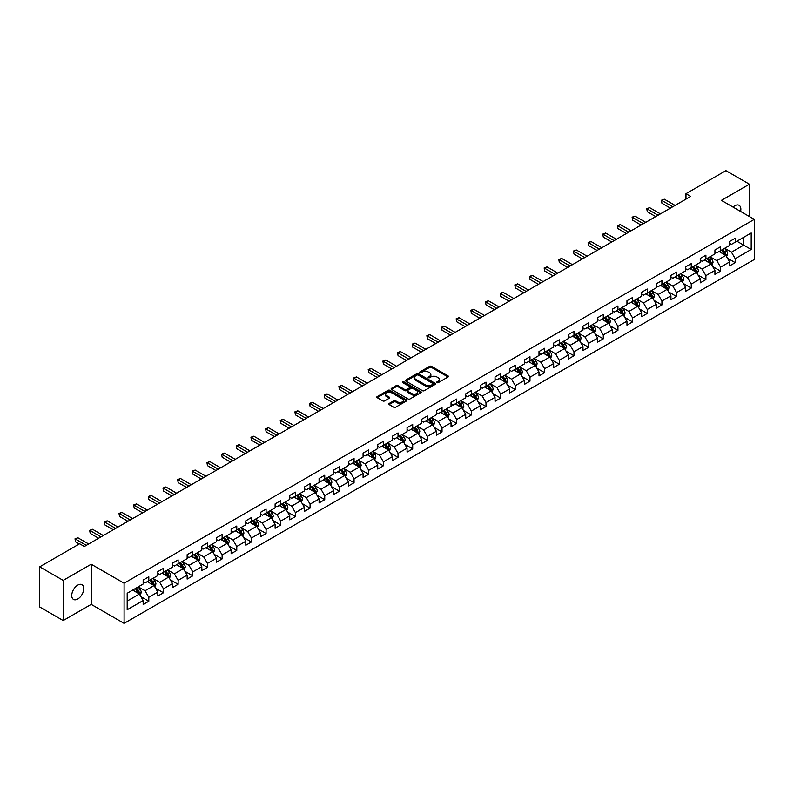 <?xml version="1.0" encoding="UTF-8"?>
<svg xmlns="http://www.w3.org/2000/svg" width="794" height="794" viewBox="0 0 794 794"><rect width="100%" height="100%" fill="white"/><g stroke="black" fill="none" stroke-linecap="round" stroke-linejoin="round"><path stroke-width="1.19" d="M436.968 382.639A0.913 0.526 0 0 0 438.258 382.639L448.054 376.981A1.3 0.754 0 0 0 448.441 376.445A1.3 0.754 0 0 0 448.054 375.909L431.46 366.332A1.3 0.754 0 0 0 429.614 366.332L419.808 371.989A0.913 0.526 0 0 0 421.098 372.733L422.368 371.999A4.178 2.412 0 0 1 428.274 371.999L429.653 372.803A4.178 2.412 0 0 1 430.874 374.5A4.178 2.412 0 0 1 429.653 376.207L428.393 376.942A0.913 0.526 0 0 0 429.683 377.686L430.944 376.952A4.178 2.412 0 0 1 436.849 376.952L438.238 377.755A4.178 2.412 0 0 1 439.459 379.453A4.178 2.412 0 0 1 438.238 381.16L436.968 381.894A0.913 0.526 0 0 0 436.968 382.639L436.968 381.894M77.762 599.004A8.506 4.913 120 0 0 83.32 591.5A8.506 4.913 120 0 0 82.01 584.692A8.506 4.913 120 0 0 77.762 585.109A8.506 4.913 120 0 0 72.204 592.602A8.506 4.913 120 0 0 73.505 599.42A8.506 4.913 120 0 0 77.762 599.004M740.584 211.442A8.506 4.913 120 0 0 739.095 205.318A8.506 4.913 120 0 0 734.847 205.745A8.506 4.913 120 0 0 733.051 207.095M389.12 403.501A1.3 0.754 0 0 0 388.732 404.037A1.3 0.754 0 0 0 389.12 404.563L393.774 407.253A1.3 0.754 0 0 0 395.62 407.253L406.498 400.97A1.3 0.754 0 0 0 406.885 400.434A1.3 0.754 0 0 0 406.498 399.908L389.904 390.32A1.3 0.754 0 0 0 388.058 390.32L377.17 396.603A1.3 0.754 0 0 0 376.783 397.139A1.3 0.754 0 0 0 377.17 397.665L382.797 400.92A1.3 0.754 0 0 0 384.643 400.92L389.298 398.231A1.3 0.754 0 0 0 389.685 397.695A1.3 0.754 0 0 0 389.298 397.159L386.509 395.551A3.494 2.015 0 0 1 385.487 394.132A3.494 2.015 0 0 1 387.641 392.266A3.494 2.015 0 0 1 391.442 392.702L402.379 399.015A3.494 2.015 0 0 1 403.402 400.434A3.494 2.015 0 0 1 401.238 402.3A3.494 2.015 0 0 1 397.437 401.863L395.62 400.811A1.3 0.754 0 0 0 393.774 400.811L389.12 403.501L389.12 404.563M91.201 564.216L63.192 580.384L39.7 566.827L39.7 606.973L63.192 620.541L91.201 604.373L124.092 623.359L124.092 583.213L91.201 564.216L91.201 604.373M749.417 216.544L749.417 184.208L721.409 200.376L754.3 219.362L124.092 583.213M749.417 184.208L725.914 170.641L685.976 193.696L685.976 199.125M39.7 566.827L79.638 543.761L84.343 546.48L690.681 196.416L685.976 193.696M422.458 390.688A1.3 0.754 0 0 0 424.304 390.688L435.191 384.405A1.3 0.754 0 0 0 435.569 383.879A1.3 0.754 0 0 0 435.191 383.343L418.587 373.756A1.3 0.754 0 0 0 416.741 373.756L405.853 380.038A1.3 0.754 0 0 0 405.476 380.574A1.3 0.754 0 0 0 405.853 381.11L422.458 390.688M403.044 382.837A0.913 0.526 0 0 1 403.967 382.966L403.967 381.874L420.85 391.621A1.3 0.754 0 0 1 421.227 392.157A1.3 0.754 0 0 1 420.85 392.693L409.962 398.975A1.3 0.754 0 0 1 408.116 398.975L391.511 389.388L391.511 388.326A1.3 0.754 0 0 0 391.134 388.852A1.3 0.754 0 0 0 391.511 389.388M391.511 388.326L396.176 385.636A1.3 0.754 0 0 1 398.012 385.636L404.751 389.517A1.3 0.754 0 0 0 406.597 389.517L409.684 387.74A1.3 0.754 0 0 0 410.071 387.204A1.3 0.754 0 0 0 409.684 386.668L402.677 382.629A0.913 0.526 0 0 1 403.967 381.874M124.092 623.359L754.3 259.509L754.3 219.362M140.965 596.691L148.806 601.227L148.806 597.267L157.827 592.056L157.827 596.016L163.465 592.761L163.465 588.801L172.487 583.59L172.487 587.55L178.124 584.295L178.124 580.335L187.146 575.124L187.146 579.084L192.793 575.829L192.793 571.869L201.815 566.658L201.815 570.618L207.452 567.363L207.452 563.403L216.474 558.202L216.474 562.162L222.112 558.907L222.112 554.946L231.133 549.736L231.133 553.696L236.771 550.441L236.771 546.48L245.793 541.27L245.793 545.23L251.43 541.974L251.43 538.014L260.452 532.804L260.452 536.764L266.089 533.508L266.089 529.548L275.111 524.338L275.111 528.298L280.748 525.042L280.748 521.082L289.77 515.882L289.77 519.842L295.408 516.586L295.408 512.626L304.43 507.416L304.43 511.376L310.067 508.12L310.067 504.16L319.089 498.95L319.089 502.91L324.736 499.654L324.736 495.694L333.758 490.484L333.758 494.444L339.395 491.188L339.395 487.228L348.417 482.018L348.417 485.978L354.055 482.722L354.055 478.762L363.076 473.561L363.076 477.522L368.714 474.266L368.714 470.306L377.736 465.095L377.736 469.056L383.373 465.8L383.373 461.84L392.395 456.629L392.395 460.589L398.032 457.334L398.032 453.374L407.054 448.163L407.054 452.123L412.691 448.868L412.691 444.908L421.713 439.697L421.713 443.657L427.351 440.402L427.351 436.442L436.372 431.241L436.372 435.201L442.02 431.946L442.02 427.986L451.042 422.775L451.042 426.735L456.679 423.48L456.679 419.52L465.701 414.309L465.701 418.269L471.338 415.014L471.338 411.054L480.36 405.843L480.36 409.803L485.997 406.548L485.997 402.588L495.019 397.377L495.019 401.337L500.657 398.082L500.657 394.122L509.679 388.911L509.679 392.881L515.316 389.626L515.316 385.656L524.338 380.455L524.338 384.415L529.975 381.16L529.975 377.2L538.997 371.989L538.997 375.949L544.634 372.694L544.634 368.734L553.656 363.523L553.656 367.483L559.294 364.228L559.294 360.268L568.315 355.057L568.315 359.017L573.963 355.762L573.963 351.802L582.985 346.591L582.985 350.561L588.622 347.306L588.622 343.336L597.644 338.135L597.644 342.095L603.281 338.839L603.281 334.879L612.303 329.669L612.303 333.629L617.94 330.373L617.94 326.413L626.962 321.203L626.962 325.163L632.6 321.907L632.6 317.947L641.621 312.737L641.621 316.697L647.259 313.441L647.259 309.481L656.281 304.271L656.281 308.231L661.918 304.975L661.918 301.015L670.94 295.815L670.94 299.775L676.577 296.519L676.577 292.559L685.599 287.349L685.599 291.309L691.246 288.053L691.246 284.093L700.258 278.883L700.258 282.843L705.906 279.587L705.906 275.627L714.928 270.417L714.928 274.377L720.565 271.121L720.565 267.161L729.587 261.951L729.587 265.911L735.224 262.655L735.224 258.695L751.203 249.475L751.203 232.979L743.68 237.317L743.68 245.138L751.203 249.475M148.806 601.227L143.168 604.482L143.168 600.522L127.189 609.742L127.189 593.247L143.168 584.027L143.168 580.067L148.806 576.811L148.806 580.771L157.827 575.561L157.827 571.601L163.465 568.345L163.465 572.305L172.487 567.095L172.487 563.135L178.124 559.879L178.124 563.839L187.146 558.629L187.146 554.669L192.793 551.413L192.793 555.373L201.815 550.163L201.815 546.203L207.452 542.947L207.452 546.907L216.474 541.707L216.474 537.746L222.112 534.491L222.112 538.451L231.133 533.24L231.133 529.28L236.771 526.025L236.771 529.985L245.793 524.774L245.793 520.814L251.43 517.559L251.43 521.519L260.452 516.308L260.452 512.348L266.089 509.093L266.089 513.053L275.111 507.842L275.111 503.882L280.748 500.627L280.748 504.587L289.77 499.386L289.77 495.426L295.408 492.171L295.408 496.131L304.43 490.92L304.43 486.96L310.067 483.705L310.067 487.665L319.089 482.454L319.089 478.494L324.736 475.239L324.736 479.199L333.758 473.988L333.758 470.028L339.395 466.773L339.395 470.733L348.417 465.522L348.417 461.562L354.055 458.307L354.055 462.267L363.076 457.066L363.076 453.106L368.714 449.851L368.714 453.811L377.736 448.6L377.736 444.64L383.373 441.385L383.373 445.345L392.395 440.134L392.395 436.174L398.032 432.919L398.032 436.879L407.054 431.668L407.054 427.708L412.691 424.453L412.691 428.413L421.713 423.202L421.713 419.242L427.351 415.987L427.351 419.947L436.372 414.746L436.372 410.786L442.02 407.53L442.02 411.491L451.042 406.28L451.042 402.32L456.679 399.064L456.679 403.024L465.701 397.814L465.701 393.854L471.338 390.598L471.338 394.558L480.36 389.348L480.36 385.388L485.997 382.132L485.997 386.092L495.019 380.882L495.019 376.922L500.657 373.666L500.657 377.626L509.679 372.426L509.679 368.456L515.316 365.2L515.316 369.17L524.338 363.96L524.338 360L529.975 356.744L529.975 360.704L538.997 355.494L538.997 351.534L544.634 348.278L544.634 352.238L553.656 347.028L553.656 343.068L559.294 339.812L559.294 343.772L568.315 338.562L568.315 334.602L573.963 331.346L573.963 335.306L582.985 330.106L582.985 326.136L588.622 322.88L588.622 326.85L597.644 321.639L597.644 317.679L603.281 314.424L603.281 318.384L612.303 313.173L612.303 309.213L617.94 305.958L617.94 309.918L626.962 304.707L626.962 300.747L632.6 297.492L632.6 301.452L641.621 296.241L641.621 292.281L647.259 289.026L647.259 292.986L656.281 287.785L656.281 283.815L661.918 280.56L661.918 284.53L670.94 279.319L670.94 275.359L676.577 272.104L676.577 276.064L685.599 270.853L685.599 266.893L691.246 263.638L691.246 267.598L700.258 262.387L700.258 258.427L705.906 255.172L705.906 259.132L714.928 253.921L714.928 249.961L720.565 246.706L720.565 250.666L729.587 245.455L729.587 241.495L735.224 238.24L735.224 242.2L751.203 232.979M147.307 581.635L154.066 585.545L145.044 590.756L138.285 586.845M143.168 581.853L145.044 582.935L148.806 580.771M145.044 590.756L148.806 597.267M154.066 585.545L157.827 592.056M161.966 573.169L168.735 577.079L159.713 582.29L152.944 578.379M157.827 573.387L159.713 574.479L163.465 572.305M159.713 582.29L163.465 588.801M168.735 577.079L172.487 583.59M176.625 564.713L183.394 568.613L174.372 573.824L167.603 569.913M172.487 564.921L174.372 566.013L178.124 563.839M174.372 573.824L178.124 580.335M183.394 568.613L187.146 575.124M191.285 556.247L198.053 560.147L189.032 565.358L182.263 561.457M187.146 556.465L189.032 557.547L192.793 555.373M189.032 565.358L192.793 571.869M198.053 560.147L201.815 566.658M205.944 547.781L212.713 551.691L203.691 556.892L196.922 552.991M201.815 547.999L203.691 549.081L207.452 546.907M203.691 556.892L207.452 563.403M212.713 551.691L216.474 558.202M220.603 539.315L227.372 543.225L218.35 548.436L211.581 544.525M216.474 539.533L218.35 540.615L222.112 538.451M218.35 548.436L222.112 554.946M227.372 543.225L231.133 549.736M235.262 530.849L242.031 534.759L233.009 539.97L226.24 536.059M231.133 531.067L233.009 532.159L236.771 529.985M233.009 539.97L236.771 546.48M242.031 534.759L245.793 541.27M249.921 522.392L256.69 526.293L247.668 531.504L240.9 527.593M245.793 522.601L247.668 523.693L251.43 521.519M247.668 531.504L251.43 538.014M256.69 526.293L260.452 532.804M264.591 513.926L271.349 517.827L262.328 523.038L255.569 519.137M260.452 514.145L262.328 515.227L266.089 513.053M262.328 523.038L266.089 529.548M271.349 517.827L275.111 524.338M279.25 505.46L286.009 509.371L276.987 514.572L270.228 510.671M275.111 505.679L276.987 506.761L280.748 504.587M276.987 514.572L280.748 521.082M286.009 509.371L289.77 515.882M293.909 496.994L300.678 500.905L291.656 506.115L284.887 502.205M289.77 497.213L291.656 498.295L295.408 496.131M291.656 506.115L295.408 512.626M300.678 500.905L304.43 507.416M308.568 488.528L315.337 492.439L306.315 497.649L299.546 493.739M304.43 488.747L306.315 489.838L310.067 487.665M306.315 497.649L310.067 504.16M315.337 492.439L319.089 498.95M323.227 480.072L329.996 483.973L320.974 489.183L314.206 485.273M319.089 480.281L320.974 481.372L324.736 479.199M320.974 489.183L324.736 495.694M329.996 483.973L333.758 490.484M337.887 471.606L344.656 475.507L335.634 480.717L328.865 476.817M333.758 471.825L335.634 472.906L339.395 470.733M335.634 480.717L339.395 487.228M344.656 475.507L348.417 482.018M352.546 463.14L359.315 467.051L350.293 472.251L343.524 468.351M348.417 463.359L350.293 464.44L354.055 462.267M350.293 472.251L354.055 478.762M359.315 467.051L363.076 473.561M367.205 454.674L373.974 458.585L364.952 463.795L358.183 459.885M363.076 454.893L364.952 455.974L368.714 453.811M364.952 463.795L368.714 470.306M373.974 458.585L377.736 465.095M381.874 446.208L388.633 450.119L379.611 455.329L372.852 451.419M377.736 446.427L379.611 447.508L383.373 445.345M379.611 455.329L383.373 461.84M388.633 450.119L392.395 456.629M396.534 437.742L403.292 441.653L394.271 446.863L387.512 442.953M392.395 437.96L394.271 439.052L398.032 436.879M394.271 446.863L398.032 453.374M403.292 441.653L407.054 448.163M411.193 429.286L417.962 433.187L408.94 438.397L402.171 434.487M407.054 429.504L408.94 430.586L412.691 428.413M408.94 438.397L412.691 444.908M417.962 433.187L421.713 439.697M425.852 420.82L432.621 424.721L423.599 429.931L416.83 426.031M421.713 421.038L423.599 422.12L427.351 419.947M423.599 429.931L427.351 436.442M432.621 424.721L436.372 431.241M440.511 412.354L447.28 416.264L438.258 421.465L431.489 417.565M436.372 412.572L438.258 413.654L442.02 411.491M438.258 421.465L442.02 427.986M447.28 416.264L451.042 422.775M455.17 403.888L461.939 407.798L452.917 413.009L446.149 409.099M451.042 404.106L452.917 405.188L456.679 403.024M452.917 413.009L456.679 419.52M461.939 407.798L465.701 414.309M469.83 395.422L476.599 399.332L467.577 404.543L460.808 400.633M465.701 395.64L467.577 396.732L471.338 394.558M467.577 404.543L471.338 411.054M476.599 399.332L480.36 405.843M484.489 386.966L491.258 390.866L482.236 396.077L475.467 392.167M480.36 387.184L482.236 388.266L485.997 386.092M482.236 396.077L485.997 402.588M491.258 390.866L495.019 397.377M499.148 378.5L505.917 382.4L496.895 387.611L490.126 383.71M495.019 378.718L496.895 379.8L500.657 377.626M496.895 387.611L500.657 394.122M505.917 382.4L509.679 388.911M513.817 370.034L520.576 373.944L511.554 379.145L504.795 375.244M509.679 370.252L511.554 371.334L515.316 369.17M511.554 379.145L515.316 385.656M520.576 373.944L524.338 380.455M528.476 361.568L535.235 365.478L526.214 370.689L519.455 366.778M524.338 361.786L526.214 362.868L529.975 360.704M526.214 370.689L529.975 377.2M535.235 365.478L538.997 371.989M543.136 353.102L549.905 357.012L540.883 362.223L534.114 358.312M538.997 353.32L540.883 354.412L544.634 352.238M540.883 362.223L544.634 368.734M549.905 357.012L553.656 363.523M557.795 344.646L564.564 348.546L555.542 353.757L548.773 349.846M553.656 344.854L555.542 345.946L559.294 343.772M555.542 353.757L559.294 360.268M564.564 348.546L568.315 355.057M572.454 336.18L579.223 340.08L570.201 345.291L563.432 341.39M568.315 336.398L570.201 337.48L573.963 335.306M570.201 345.291L573.963 351.802M579.223 340.08L582.985 346.591M587.113 327.714L593.882 331.624L584.86 336.825L578.092 332.924M582.985 327.932L584.86 329.014L588.622 326.85M584.86 336.825L588.622 343.336M593.882 331.624L597.644 338.135M601.773 319.248L608.541 323.158L599.52 328.369L592.751 324.458M597.644 319.466L599.52 320.548L603.281 318.384M599.52 328.369L603.281 334.879M608.541 323.158L612.303 329.669M616.432 310.782L623.201 314.692L614.179 319.903L607.41 315.992M612.303 311L614.179 312.092L617.94 309.918M614.179 319.903L617.94 326.413M623.201 314.692L626.962 321.203M631.101 302.325L637.86 306.226L628.838 311.437L622.079 307.526M626.962 302.534L628.838 303.626L632.6 301.452M628.838 311.437L632.6 317.947M637.86 306.226L641.621 312.737M645.76 293.859L652.519 297.76L643.497 302.971L636.738 299.07M641.621 294.078L643.497 295.16L647.259 292.986M643.497 302.971L647.259 309.481M652.519 297.76L656.281 304.271M660.419 285.393L667.188 289.304L658.166 294.505L651.398 290.604M656.281 285.612L658.166 286.694L661.918 284.53M658.166 294.505L661.918 301.015M667.188 289.304L670.94 295.815M675.079 276.927L681.848 280.838L672.826 286.048L666.057 282.138M670.94 277.146L672.826 278.228L676.577 276.064M672.826 286.048L676.577 292.559M681.848 280.838L685.599 287.349M689.738 268.461L696.507 272.372L687.485 277.582L680.716 273.672M685.599 268.68L687.485 269.771L691.246 267.598M687.485 277.582L691.246 284.093M696.507 272.372L700.258 278.883M704.397 260.005L711.166 263.906L702.144 269.116L695.375 265.206M700.258 260.214L702.144 261.305L705.906 259.132M702.144 269.116L705.906 275.627M711.166 263.906L714.928 270.417M719.056 251.539L725.825 255.44L716.803 260.65L710.034 256.75M714.928 251.758L716.803 252.839L720.565 250.666M716.803 260.65L720.565 267.161M725.825 255.44L729.587 261.951M736.911 241.227L743.68 245.138L731.463 252.184L724.694 248.284M729.587 243.292L731.463 244.373L735.224 242.2M731.463 252.184L735.224 258.695M63.192 580.384L63.192 620.541M127.189 601.058L139.407 594.011L132.648 590.101M139.407 594.011L143.168 600.522M727.373 258.129L735.224 262.655M712.714 266.595L720.565 271.121M698.055 275.061L705.906 279.587M683.396 283.518L691.246 288.053M668.737 291.984L676.577 296.519M654.077 300.45L661.918 304.975M639.418 308.916L647.259 313.441M624.749 317.382L632.6 321.907M610.09 325.838L617.94 330.373M595.431 334.304L603.281 338.839M580.771 342.77L588.622 347.306M566.112 351.236L573.963 355.762M551.453 359.702L559.294 364.228M536.794 368.158L544.634 372.694M522.134 376.624L529.975 381.16M507.465 385.09L515.316 389.626M492.806 393.556L500.657 398.082M478.147 402.022L485.997 406.548M463.488 410.478L471.338 415.014M448.828 418.944L456.679 423.48M434.169 427.41L442.02 431.946M419.51 435.876L427.351 440.402M404.851 444.342L412.691 448.868M390.191 452.808L398.032 457.334M375.522 461.264L383.373 465.8M360.863 469.73L368.714 474.266M346.204 478.196L354.055 482.722M331.545 486.662L339.395 491.188M316.885 495.128L324.736 499.654M302.226 503.585L310.067 508.12M287.567 512.051L295.408 516.586M272.908 520.517L280.748 525.042M258.239 528.983L266.089 533.508M243.579 537.449L251.43 541.974M228.92 545.905L236.771 550.441M214.261 554.371L222.112 558.907M199.602 562.837L207.452 567.363M184.942 571.303L192.793 575.829M170.283 579.769L178.124 584.295M155.624 588.225L163.465 592.761M437.335 382.768L438.238 382.242A4.178 2.412 0 0 0 439.459 380.544L439.459 379.453M430.874 374.5L430.874 375.592A4.178 2.412 0 0 1 429.653 377.289L428.75 377.815M448.054 375.909L448.054 376.981L431.46 367.414A1.3 0.754 0 0 0 429.614 367.414L420.175 372.862M435.172 384.415L418.587 374.837A1.3 0.754 0 0 0 416.741 374.837L405.873 381.12M432.889 384.246A0.913 0.526 0 0 0 432.889 383.502L418.309 375.086A0.913 0.526 0 0 0 417.019 375.086L415.679 375.86A4.178 2.412 0 0 0 414.458 377.567A4.178 2.412 0 0 0 415.679 379.264L425.644 385.021A4.178 2.412 0 0 0 431.549 385.021L432.889 384.246L432.889 385.338A0.913 0.526 0 0 0 433.157 384.961L433.157 383.879M414.458 377.567L414.458 378.649A4.178 2.412 0 0 0 415.679 380.356L415.679 379.264M432.889 385.338L431.549 386.102A4.178 2.412 0 0 1 425.644 386.102L415.679 380.356M391.531 389.397L396.176 386.718L396.176 385.636M410.071 387.204L410.071 388.286A1.3 0.754 0 0 1 409.684 388.822L406.597 390.608A1.3 0.754 0 0 1 404.751 390.608L398.012 386.718A1.3 0.754 0 0 0 396.176 386.718M403.967 382.966L420.83 392.702M411.739 393.556A3.494 2.015 0 0 0 415.54 393.993A3.494 2.015 0 0 0 417.694 392.127A3.494 2.015 0 0 0 416.671 390.708L412.82 388.484A1.3 0.754 0 0 0 410.974 388.484L407.888 390.271A1.3 0.754 0 0 0 407.501 390.797A1.3 0.754 0 0 0 407.888 391.333L411.739 393.556L411.739 394.638A3.494 2.015 0 0 0 415.54 395.075A3.494 2.015 0 0 0 417.694 393.219L417.694 392.127M407.501 390.797L407.501 391.889A1.3 0.754 0 0 0 407.888 392.415L407.888 391.333M411.739 394.638L407.888 392.415M403.402 400.434L403.402 401.526A3.494 2.015 0 0 1 401.238 403.382A3.494 2.015 0 0 1 397.437 402.945L395.62 401.893A1.3 0.754 0 0 0 393.774 401.893L389.129 404.573M385.487 394.132L385.487 395.214A3.494 2.015 0 0 0 386.509 396.633L386.509 395.551M389.278 398.241L386.509 396.633M406.498 399.908L406.498 400.97L389.904 391.402A1.3 0.754 0 0 0 388.058 391.402L377.19 397.675M726.57 256.73L727.681 253.911A3.523 2.035 -120 0 0 726.56 250.914L724.624 248.323M721.24 252.8L719.92 251.033M721.706 250.011L723.652 252.591A3.523 2.035 60 0 1 724.654 254.715L725.785 254.06A3.523 2.035 -120 0 0 724.773 251.946L722.838 249.356M721.954 249.862L724.108 252.74A1.796 1.032 60 0 1 724.436 253.286L725.785 254.06M672.726 206.777L661.948 200.554L664.3 199.195L675.079 205.418M670.374 208.127L661.948 203.264L661.432 200.257L664.3 199.195M661.948 203.264L661.432 200.257M711.91 265.196L713.022 262.377A3.523 2.035 -120 0 0 711.9 259.38L709.965 256.79M706.581 261.256L705.261 259.499M707.047 258.467L708.992 261.057A3.523 2.035 60 0 1 709.995 263.181L711.126 262.526A3.523 2.035 -120 0 0 710.114 260.412L708.179 257.822M707.295 258.328L709.449 261.206A1.796 1.032 60 0 1 709.767 261.742L711.126 262.526M697.251 273.662L698.363 270.843A3.523 2.035 -120 0 0 697.241 267.846L695.306 265.256M691.921 269.722L690.601 267.965M692.388 266.933L694.323 269.523A3.523 2.035 60 0 1 695.336 271.647L696.467 270.992A3.523 2.035 -120 0 0 695.455 268.878L693.519 266.288M692.636 266.794L694.79 269.662A1.796 1.032 60 0 1 695.107 270.208L696.467 270.992M658.067 215.243L647.289 209.011L649.641 207.661L660.419 213.884M655.715 216.593L647.289 211.73L646.773 208.713L649.641 207.661M647.289 211.73L646.773 208.713M643.408 223.7L632.629 217.477L634.982 216.127L645.76 222.35M641.056 225.059L632.629 220.196L632.113 217.179L634.982 216.127M632.629 220.196L632.113 217.179M682.582 282.118L683.703 279.309A3.523 2.035 -120 0 0 682.582 276.302L680.637 273.722M677.262 278.188L675.942 276.431M677.729 275.399L679.664 277.989A3.523 2.035 60 0 1 680.676 280.103L681.798 279.458A3.523 2.035 -120 0 0 680.795 277.334L678.85 274.744M677.977 275.26L680.121 278.128A1.796 1.032 60 0 1 680.448 278.674L681.798 279.458M667.923 290.584L669.044 287.765A3.523 2.035 -120 0 0 667.923 284.768L665.977 282.178M662.603 286.654L661.283 284.897M663.069 283.865L665.005 286.455A3.523 2.035 60 0 1 666.017 288.569L667.139 287.924A3.523 2.035 -120 0 0 666.136 285.8L664.191 283.21M663.308 283.726L665.461 286.594A1.796 1.032 60 0 1 665.789 287.14L667.139 287.924M653.264 299.05L654.385 296.231A3.523 2.035 -120 0 0 653.264 293.234L651.318 290.644M647.934 295.12L646.624 293.363M648.41 292.331L650.346 294.921A3.523 2.035 60 0 1 651.358 297.035L652.479 296.38A3.523 2.035 -120 0 0 651.477 294.266L649.532 291.676M648.648 292.182L650.802 295.06A1.796 1.032 60 0 1 651.13 295.606L652.479 296.38M628.749 232.166L617.97 225.943L620.312 224.583L631.101 230.806M626.397 233.525L617.97 228.652L617.454 225.645L620.312 224.583M617.97 228.652L617.454 225.645M614.09 240.632L603.311 234.409L605.653 233.049L616.432 239.272M611.737 241.991L603.311 237.118L602.795 234.111L605.653 233.049M603.311 237.118L602.795 234.111M599.43 249.098L588.652 242.875L590.994 241.515L601.773 247.738M597.078 250.447L588.652 245.584L588.126 242.577L590.994 241.515M588.652 245.584L588.126 242.577M638.604 307.516L639.726 304.697A3.523 2.035 -120 0 0 638.594 301.7L636.659 299.11M633.275 303.586L631.964 301.819M633.751 300.787L635.686 303.377A3.523 2.035 60 0 1 636.699 305.501L637.82 304.846A3.523 2.035 -120 0 0 636.818 302.732L634.872 300.142M633.989 300.648L636.143 303.526A1.796 1.032 60 0 1 636.47 304.062L637.82 304.846M584.761 257.564L573.983 251.341L576.335 249.981L587.113 256.204M582.419 258.913L573.983 254.05L573.466 251.033L576.335 249.981M573.983 254.05L573.466 251.033M623.945 315.982L625.067 313.164A3.523 2.035 -120 0 0 623.935 310.166L622 307.576M618.615 312.042L617.295 310.285M619.082 309.253L621.027 311.844A3.523 2.035 60 0 1 622.03 313.967L623.161 313.312A3.523 2.035 -120 0 0 622.149 311.198L620.213 308.608M619.33 309.114L621.484 311.982A1.796 1.032 60 0 1 621.811 312.528L623.161 313.312M570.102 266.02L559.323 259.797L561.676 258.447L572.454 264.67M567.76 267.38L559.323 262.516L558.807 259.499L561.676 258.447M559.323 262.516L558.807 259.499M609.286 324.438L610.397 321.63A3.523 2.035 -120 0 0 609.276 318.622L607.341 316.042M603.956 320.508L602.636 318.751M604.423 317.719L606.368 320.31A3.523 2.035 60 0 1 607.37 322.424L608.502 321.778A3.523 2.035 -120 0 0 607.489 319.654L605.554 317.064M604.671 317.58L606.824 320.448A1.796 1.032 60 0 1 607.152 320.994L608.502 321.778M555.443 274.486L544.664 268.263L547.016 266.903L557.795 273.126M553.09 275.846L544.664 270.972L544.148 267.965L547.016 266.903M544.664 270.972L544.148 267.965M594.627 332.904L595.738 330.086A3.523 2.035 -120 0 0 594.617 327.088L592.681 324.498M589.297 328.974L587.977 327.217M589.763 326.185L591.709 328.776A3.523 2.035 60 0 1 592.711 330.89L593.843 330.244A3.523 2.035 -120 0 0 592.83 328.121L590.895 325.53M590.011 326.046L592.165 328.914A1.796 1.032 60 0 1 592.493 329.46L593.843 330.244M540.783 282.952L530.005 276.729L532.357 275.369L543.136 281.592M538.431 284.312L530.005 279.438L529.489 276.431L532.357 275.369M530.005 279.438L529.489 276.431M579.967 341.37L581.079 338.552A3.523 2.035 -120 0 0 579.957 335.554L578.022 332.964M574.638 337.44L573.318 335.683M575.104 334.651L577.039 337.242A3.523 2.035 60 0 1 578.052 339.356L579.183 338.701A3.523 2.035 -120 0 0 578.171 336.587L576.236 333.996M575.352 334.502L577.506 337.381A1.796 1.032 60 0 1 577.824 337.926L579.183 338.701M526.124 291.418L515.346 285.195L517.698 283.835L528.476 290.058M523.772 292.768L515.346 287.904L514.83 284.897L517.698 283.835M515.346 287.904L514.83 284.897M565.298 349.836L566.42 347.018A3.523 2.035 -120 0 0 565.298 344.02L563.353 341.43M559.978 345.906L558.658 344.139M560.445 343.107L562.38 345.698A3.523 2.035 60 0 1 563.393 347.822L564.524 347.167A3.523 2.035 -120 0 0 563.512 345.053L561.576 342.462M560.693 342.968L562.837 345.847A1.796 1.032 60 0 1 563.164 346.392L564.524 347.167M511.465 299.884L500.686 293.661L503.039 292.301L513.817 298.524M509.113 301.234L500.686 296.37L500.17 293.353L503.039 292.301M500.686 296.37L500.17 293.353M550.639 358.302L551.761 355.484A3.523 2.035 -120 0 0 550.639 352.486L548.694 349.896M545.319 354.362L543.999 352.605M545.786 351.573L547.721 354.164A3.523 2.035 60 0 1 548.733 356.288L549.855 355.633A3.523 2.035 -120 0 0 548.853 353.519L546.907 350.928M546.034 351.434L548.178 354.303A1.796 1.032 60 0 1 548.505 354.849L549.855 355.633M496.806 308.34L486.027 302.117L488.37 300.767L499.148 306.99M494.454 309.7L486.027 304.836L485.511 301.819L488.37 300.767M486.027 304.836L485.511 301.819M535.98 366.759L537.101 363.95A3.523 2.035 -120 0 0 535.98 360.952L534.034 358.362M530.66 362.828L529.34 361.072M531.126 360.039L533.062 362.63A3.523 2.035 60 0 1 534.074 364.744L535.196 364.099A3.523 2.035 -120 0 0 534.193 361.975L532.248 359.384M531.365 359.9L533.518 362.769A1.796 1.032 60 0 1 533.846 363.315L535.196 364.099M482.147 316.806L471.368 310.583L473.71 309.223L484.489 315.456M479.794 318.166L471.368 313.302L470.852 310.285L473.71 309.223M471.368 313.302L470.852 310.285M521.321 375.225L522.442 372.406A3.523 2.035 -120 0 0 521.321 369.409L519.375 366.818M515.991 371.294L514.681 369.538M516.467 368.505L518.403 371.096A3.523 2.035 60 0 1 519.415 373.21L520.536 372.565A3.523 2.035 -120 0 0 519.534 370.441L517.589 367.85M516.705 368.366L518.859 371.235A1.796 1.032 60 0 1 519.187 371.781L520.536 372.565M467.487 325.272L456.699 319.049L459.051 317.689L469.83 323.912M465.135 326.632L456.699 321.759L456.183 318.751L459.051 317.689M456.699 321.759L456.183 318.751M506.661 383.691L507.783 380.872A3.523 2.035 -120 0 0 506.651 377.875L504.716 375.284M501.332 379.76L500.022 378.004M501.798 376.971L503.743 379.562A3.523 2.035 60 0 1 504.746 381.676L505.877 381.021A3.523 2.035 -120 0 0 504.875 378.907L502.93 376.316M502.046 376.822L504.2 379.701A1.796 1.032 60 0 1 504.527 380.247L505.877 381.021M452.818 333.738L442.04 327.515L444.392 326.155L455.17 332.378M450.476 335.088L442.04 330.225L441.524 327.217L444.392 326.155M442.04 330.225L441.524 327.217M492.002 392.157L493.124 389.338A3.523 2.035 -120 0 0 491.992 386.341L490.057 383.75M486.672 388.226L485.352 386.46M487.139 385.437L489.084 388.018A3.523 2.035 60 0 1 490.087 390.142L491.218 389.487A3.523 2.035 -120 0 0 490.206 387.373L488.27 384.782M487.387 385.288L489.541 388.167A1.796 1.032 60 0 1 489.868 388.713L491.218 389.487M438.159 342.204L427.38 335.981L429.733 334.621L440.511 340.844M435.817 343.554L427.38 338.691L426.864 335.683L429.733 334.621M427.38 338.691L426.864 335.683M477.343 400.623L478.454 397.804A3.523 2.035 -120 0 0 477.333 394.807L475.398 392.216M472.013 396.682L470.693 394.926M472.48 393.893L474.425 396.484A3.523 2.035 60 0 1 475.427 398.608L476.559 397.953A3.523 2.035 -120 0 0 475.546 395.839L473.611 393.248M472.728 393.755L474.881 396.623A1.796 1.032 60 0 1 475.209 397.169L476.559 397.953M423.5 350.66L412.721 344.437L415.073 343.087L425.852 349.31M421.148 352.02L412.721 347.157L412.205 344.139L415.073 343.087M412.721 347.157L412.205 344.139M462.684 409.079L463.795 406.27A3.523 2.035 -120 0 0 462.674 403.273L460.738 400.682M457.354 405.148L456.034 403.392M457.82 402.36L459.766 404.95A3.523 2.035 60 0 1 460.768 407.064L461.9 406.419A3.523 2.035 -120 0 0 460.887 404.295L458.952 401.714M458.069 402.221L460.222 405.089A1.796 1.032 60 0 1 460.54 405.635L461.9 406.419M408.841 359.126L398.062 352.903L400.414 351.553L411.193 357.776M406.488 360.486L398.062 355.623L397.546 352.605L400.414 351.553M398.062 355.623L397.546 352.605M448.024 417.545L449.136 414.736A3.523 2.035 -120 0 0 448.014 411.729L446.079 409.138M442.695 413.614L441.375 411.858M443.161 410.826L445.097 413.416A3.523 2.035 60 0 1 446.109 415.53L447.24 414.885A3.523 2.035 -120 0 0 446.228 412.761L444.293 410.17M443.409 410.687L445.563 413.555A1.796 1.032 60 0 1 445.881 414.101L447.24 414.885M394.181 367.592L383.403 361.369L385.755 360.01L396.534 366.233M391.829 368.952L383.403 364.079L382.887 361.072L385.755 360.01M383.403 364.079L382.887 361.072M433.355 426.011L434.477 423.192A3.523 2.035 -120 0 0 433.355 420.195L431.41 417.604M428.035 422.08L426.715 420.324M428.502 419.292L430.437 421.882A3.523 2.035 60 0 1 431.45 423.996L432.581 423.341A3.523 2.035 -120 0 0 431.569 421.227L429.633 418.637M428.75 419.143L430.894 422.021A1.796 1.032 60 0 1 431.221 422.567L432.581 423.341M379.522 376.058L368.744 369.835L371.086 368.476L381.874 374.699M377.17 377.408L368.744 372.545L368.227 369.538L371.086 368.476M368.744 372.545L368.227 369.538M418.696 434.477L419.818 431.658A3.523 2.035 -120 0 0 418.696 428.661L416.751 426.07M413.376 430.547L412.056 428.78M413.843 427.758L415.778 430.338A3.523 2.035 60 0 1 416.79 432.462L417.912 431.807A3.523 2.035 -120 0 0 416.91 429.693L414.964 427.103M414.081 427.609L416.235 430.487A1.796 1.032 60 0 1 416.562 431.033L417.912 431.807M364.863 384.524L354.084 378.301L356.427 376.942L367.205 383.165M362.511 385.874L354.084 381.011L353.568 378.004L356.427 376.942M354.084 381.011L353.568 378.004M404.037 442.943L405.158 440.124A3.523 2.035 -120 0 0 404.037 437.127L402.092 434.536M398.707 439.003L397.397 437.246M399.183 436.214L401.119 438.804A3.523 2.035 60 0 1 402.131 440.928L403.253 440.273A3.523 2.035 -120 0 0 402.25 438.159L400.305 435.569M399.422 436.075L401.575 438.943A1.796 1.032 60 0 1 401.903 439.489L403.253 440.273M350.204 392.98L339.425 386.757L341.767 385.408L352.546 391.631M347.851 394.34L339.425 389.477L338.899 386.46L341.767 385.408M339.425 389.477L338.899 386.46M389.378 451.399L390.499 448.59A3.523 2.035 -120 0 0 389.368 445.593L387.432 443.002M384.048 447.469L382.738 445.712M384.524 444.68L386.46 447.27A3.523 2.035 60 0 1 387.472 449.384L388.594 448.739A3.523 2.035 -120 0 0 387.591 446.615L385.646 444.035M384.762 444.541L386.916 447.409A1.796 1.032 60 0 1 387.244 447.955L388.594 448.739M335.534 401.446L324.756 395.223L327.108 393.874L337.887 400.097M333.192 402.806L324.756 397.943L324.24 394.926L327.108 393.874M324.756 397.943L324.24 394.926M374.718 459.865L375.84 457.056A3.523 2.035 -120 0 0 374.708 454.049L372.773 451.458M369.389 455.935L368.079 454.178M369.855 453.146L371.8 455.736A3.523 2.035 60 0 1 372.803 457.85L373.934 457.205A3.523 2.035 -120 0 0 372.922 455.081L370.987 452.491M370.103 453.007L372.257 455.875A1.796 1.032 60 0 1 372.584 456.421L373.934 457.205M320.875 409.912L310.097 403.689L312.449 402.33L323.227 408.553M318.533 411.272L310.097 406.399L309.581 403.392L312.449 402.33M310.097 406.399L309.581 403.392M360.059 468.331L361.171 465.512A3.523 2.035 -120 0 0 360.049 462.515L358.114 459.925M354.729 464.401L353.409 462.644M355.196 461.612L357.141 464.202A3.523 2.035 60 0 1 358.144 466.316L359.275 465.661A3.523 2.035 -120 0 0 358.263 463.547L356.327 460.957M355.444 461.463L357.598 464.341A1.796 1.032 60 0 1 357.925 464.887L359.275 465.661M306.216 418.378L295.437 412.155L297.79 410.796L308.568 417.019M303.874 419.738L295.437 414.865L294.921 411.858L297.79 410.796M295.437 414.865L294.921 411.858M345.4 476.797L346.512 473.978A3.523 2.035 -120 0 0 345.39 470.981L343.455 468.391M340.07 472.867L338.75 471.1M340.537 470.078L342.482 472.658A3.523 2.035 60 0 1 343.484 474.782L344.616 474.127A3.523 2.035 -120 0 0 343.603 472.013L341.668 469.423M340.785 469.929L342.939 472.807A1.796 1.032 60 0 1 343.266 473.353L344.616 474.127M291.557 426.844L280.778 420.622L283.13 419.262L293.909 425.485M289.205 428.194L280.778 423.331L280.262 420.324L283.13 419.262M280.778 423.331L280.262 420.324M330.741 485.263L331.852 482.444A3.523 2.035 -120 0 0 330.731 479.447L328.795 476.857M325.411 481.323L324.091 479.566M325.877 478.534L327.813 481.124A3.523 2.035 60 0 1 328.825 483.248L329.957 482.593A3.523 2.035 -120 0 0 328.944 480.479L327.009 477.889M326.126 478.395L328.279 481.273A1.796 1.032 60 0 1 328.597 481.809L329.957 482.593M276.898 435.301L266.119 429.078L268.471 427.728L279.25 433.951M274.545 436.66L266.119 431.797L265.603 428.78L268.471 427.728M266.119 431.797L265.603 428.78M316.081 493.729L317.193 490.91A3.523 2.035 -120 0 0 316.072 487.913L314.126 485.323M310.752 489.789L309.432 488.032M311.218 487L313.154 489.59A3.523 2.035 60 0 1 314.166 491.704L315.297 491.059A3.523 2.035 -120 0 0 314.285 488.935L312.35 486.355M311.466 486.861L313.61 489.729A1.796 1.032 60 0 1 313.938 490.275L315.297 491.059M262.238 443.767L251.46 437.544L253.812 436.194L264.591 442.417M259.886 445.126L251.46 440.263L250.944 437.246L253.812 436.194M251.46 440.263L250.944 437.246M301.412 502.185L302.534 499.376A3.523 2.035 -120 0 0 301.412 496.369L299.467 493.789M296.093 498.255L294.773 496.498M296.559 495.466L298.494 498.056A3.523 2.035 60 0 1 299.507 500.17L300.628 499.525A3.523 2.035 -120 0 0 299.626 497.401L297.681 494.811M296.807 495.327L298.951 498.195A1.796 1.032 60 0 1 299.278 498.741L300.628 499.525M247.579 452.233L236.801 446.01L239.143 444.65L249.921 450.873M245.227 453.592L236.801 448.719L236.284 445.712L239.143 444.65M236.801 448.719L236.284 445.712M286.753 510.651L287.875 507.832A3.523 2.035 -120 0 0 286.753 504.835L284.808 502.245M281.433 506.721L280.113 504.964M281.9 503.932L283.835 506.522A3.523 2.035 60 0 1 284.848 508.636L285.969 507.991A3.523 2.035 -120 0 0 284.967 505.867L283.021 503.277M282.138 503.793L284.292 506.661A1.796 1.032 60 0 1 284.619 507.207L285.969 507.991M232.92 460.699L222.141 454.476L224.484 453.116L235.262 459.339M230.568 462.058L222.141 457.185L221.625 454.178L224.484 453.116M222.141 457.185L221.625 454.178M272.094 519.117L273.215 516.299A3.523 2.035 -120 0 0 272.094 513.301L270.149 510.711M266.764 515.187L265.454 513.42M267.241 512.398L269.176 514.978A3.523 2.035 60 0 1 270.188 517.102L271.31 516.447A3.523 2.035 -120 0 0 270.307 514.333L268.362 511.743M267.479 512.249L269.632 515.127A1.796 1.032 60 0 1 269.96 515.673L271.31 516.447M218.261 469.165L207.472 462.942L209.824 461.582L220.603 467.805M215.908 470.514L207.472 465.651L206.956 462.644L209.824 461.582M207.472 465.651L206.956 462.644M257.435 527.583L258.556 524.765A3.523 2.035 -120 0 0 257.425 521.767L255.489 519.177M252.105 523.643L250.795 521.886M252.571 520.854L254.517 523.444A3.523 2.035 60 0 1 255.519 525.568L256.651 524.913A3.523 2.035 -120 0 0 255.648 522.799L253.703 520.209M252.82 520.715L254.973 523.593A1.796 1.032 60 0 1 255.301 524.129L256.651 524.913M203.592 477.621L192.813 471.398L195.165 470.048L205.944 476.271M201.249 478.981L192.813 474.117L192.297 471.1L195.165 470.048M192.813 474.117L192.297 471.1M242.775 536.049L243.897 533.231A3.523 2.035 -120 0 0 242.766 530.233L240.83 527.643M237.446 532.109L236.126 530.352M237.912 529.32L239.857 531.911A3.523 2.035 60 0 1 240.86 534.034L241.991 533.379A3.523 2.035 -120 0 0 240.979 531.255L239.044 528.675M238.16 529.181L240.314 532.049A1.796 1.032 60 0 1 240.642 532.595L241.991 533.379M188.932 486.087L178.154 479.864L180.506 478.514L191.285 484.737M186.59 487.447L178.154 482.583L177.638 479.566L180.506 478.514M178.154 482.583L177.638 479.566M228.116 544.505L229.228 541.697A3.523 2.035 -120 0 0 228.106 538.689L226.171 536.109M222.786 540.575L221.466 538.818M223.253 537.786L225.198 540.377A3.523 2.035 60 0 1 226.201 542.491L227.332 541.845A3.523 2.035 -120 0 0 226.32 539.721L224.384 537.131M223.501 537.647L225.655 540.516A1.796 1.032 60 0 1 225.982 541.061L227.332 541.845M174.273 494.553L163.495 488.33L165.847 486.97L176.625 493.193M171.921 495.913L163.495 491.039L162.978 488.032L165.847 486.97M163.495 491.039L162.978 488.032M213.457 552.971L214.569 550.153A3.523 2.035 -120 0 0 213.447 547.155L211.512 544.565M208.127 549.041L206.807 547.284M208.594 546.252L210.539 548.843A3.523 2.035 60 0 1 211.541 550.957L212.673 550.311A3.523 2.035 -120 0 0 211.661 548.188L209.725 545.597M208.842 546.113L210.996 548.982A1.796 1.032 60 0 1 211.313 549.527L212.673 550.311M159.614 503.019L148.835 496.796L151.188 495.436L161.966 501.659M157.262 504.379L148.835 499.505L148.319 496.498L151.188 495.436M148.835 499.505L148.319 496.498M198.798 561.437L199.909 558.619A3.523 2.035 -120 0 0 198.788 555.621L196.852 553.031M193.468 557.507L192.148 555.74M193.935 554.718L195.87 557.309A3.523 2.035 60 0 1 196.882 559.423L198.014 558.768A3.523 2.035 -120 0 0 197.001 556.654L195.066 554.063M194.183 554.569L196.336 557.448A1.796 1.032 60 0 1 196.654 557.993L198.014 558.768M144.955 511.485L134.176 505.262L136.528 503.902L147.307 510.125M142.602 512.835L134.176 507.971L133.66 504.964L136.528 503.902M134.176 507.971L133.66 504.964M184.129 569.903L185.25 567.085A3.523 2.035 -120 0 0 184.129 564.087L182.183 561.497M178.809 565.973L177.489 564.206M179.275 563.174L181.211 565.765A3.523 2.035 60 0 1 182.223 567.889L183.354 567.234A3.523 2.035 -120 0 0 182.342 565.12L180.407 562.529M179.523 563.035L181.667 565.914A1.796 1.032 60 0 1 181.995 566.45L183.354 567.234M130.295 519.951L119.517 513.728L121.859 512.368L132.648 518.591M127.943 521.301L119.517 516.437L119.001 513.42L121.859 512.368M119.517 516.437L119.001 513.42M169.469 578.369L170.591 575.551A3.523 2.035 -120 0 0 169.469 572.553L167.524 569.963M164.15 574.429L162.83 572.673M164.616 571.64L166.551 574.231A3.523 2.035 60 0 1 167.564 576.355L168.685 575.7A3.523 2.035 -120 0 0 167.683 573.586L165.738 570.995M164.854 571.501L167.008 574.37A1.796 1.032 60 0 1 167.335 574.916L168.685 575.7M115.636 528.407L104.858 522.184L107.2 520.834L117.978 527.057M113.284 529.767L104.858 524.903L104.342 521.886L107.2 520.834M104.858 524.903L104.342 521.886M154.81 586.826L155.932 584.017A3.523 2.035 -120 0 0 154.81 581.01L152.865 578.429M149.48 582.895L148.17 581.139M149.957 580.106L151.892 582.697A3.523 2.035 60 0 1 152.905 584.811L154.026 584.166A3.523 2.035 -120 0 0 153.024 582.042L151.078 579.451M150.195 579.967L152.349 582.836A1.796 1.032 60 0 1 152.676 583.382L154.026 584.166M100.977 536.873L90.198 530.65L92.541 529.29L103.319 535.513M98.625 538.233L90.198 533.36L89.672 530.352L92.541 529.29M90.198 533.36L89.672 530.352M140.151 595.292L141.272 592.473A3.523 2.035 -120 0 0 140.141 589.476L138.206 586.885M134.821 591.361L133.511 589.605M135.298 588.572L137.233 591.163A3.523 2.035 60 0 1 138.245 593.277L139.367 592.632A3.523 2.035 -120 0 0 138.364 590.508L136.419 587.917M135.536 588.433L137.69 591.302A1.796 1.032 60 0 1 138.017 591.848L139.367 592.632M86.308 545.339L75.529 539.116L77.881 537.756L88.66 543.979M79.261 543.979L75.529 541.826L75.013 538.818L77.881 537.756M75.529 541.826L75.013 538.818M438.238 382.242L438.238 381.16M428.393 377.686L428.393 376.942M429.653 377.289L429.653 376.207M419.808 372.733L419.808 371.989M429.614 367.414L429.614 366.332M431.46 367.414L431.46 366.332M405.853 381.11L405.853 380.038M416.741 374.837L416.741 373.756M418.587 374.837L418.587 373.756M435.191 384.405L435.191 383.343M425.644 386.102L425.644 385.021M431.549 386.102L431.549 385.021M398.012 386.718L398.012 385.636M404.751 390.608L404.751 389.517M406.597 390.608L406.597 389.517M409.684 388.822L409.684 387.74M420.85 392.693L420.85 391.621M393.774 401.893L393.774 400.811M395.62 401.893L395.62 400.811M397.437 402.945L397.437 401.863M389.298 398.231L389.298 397.159M377.17 397.665L377.17 396.603M388.058 391.402L388.058 390.32M389.904 391.402L389.904 390.32M725.478 255.241L727.661 253.981M724.773 251.946L726.56 250.914M722.272 253.395L723.652 252.591M710.819 263.707L713.002 262.447M710.114 260.412L711.9 259.38M707.613 261.851L708.992 261.057M696.159 272.173L698.343 270.913M695.455 268.878L697.241 267.846M692.954 270.317L694.323 269.523M681.5 280.639L683.684 279.369M680.795 277.334L682.582 276.302M678.294 278.783L679.664 277.989M666.831 289.095L669.024 287.835M666.136 285.8L667.923 284.768M663.625 287.249L665.005 286.455M652.172 297.561L654.365 296.301M651.477 294.266L653.264 293.234M648.966 295.715L650.346 294.921M637.513 306.027L639.696 304.767M636.818 302.732L638.594 301.7M634.307 304.171L635.686 303.377M622.853 314.493L625.037 313.233M622.149 311.198L623.935 310.166M619.648 312.637L621.027 311.844M608.194 322.959L610.378 321.689M607.489 319.654L609.276 318.622M604.988 321.104L606.368 320.31M593.535 331.416L595.718 330.155M592.83 328.121L594.617 327.088M590.329 329.57L591.709 328.776M578.876 339.882L581.059 338.621M578.171 336.587L579.957 335.554M575.67 338.036L577.039 337.242M564.216 348.348L566.4 347.087M563.512 345.053L565.298 344.02M561.011 346.492L562.38 345.698M549.557 356.814L551.741 355.553M548.853 353.519L550.639 352.486M546.341 354.958L547.721 354.164M534.888 365.28L537.081 364.019M534.193 361.975L535.98 360.952M531.682 363.424L533.062 362.63M520.229 373.736L522.412 372.475M519.534 370.441L521.321 369.409M517.023 371.89L518.403 371.096M505.57 382.202L507.753 380.941M504.875 378.907L506.651 377.875M502.364 380.356L503.743 379.562M490.91 390.668L493.094 389.407M490.206 387.373L491.992 386.341M487.705 388.822L489.084 388.018M476.251 399.134L478.435 397.873M475.546 395.839L477.333 394.807M473.045 397.278L474.425 396.484M461.592 407.6L463.775 406.339M460.887 404.295L462.674 403.273M458.386 405.744L459.766 404.95M446.933 416.056L449.116 414.796M446.228 412.761L448.014 411.729M443.727 414.21L445.097 413.416M432.273 424.522L434.457 423.262M431.569 421.227L433.355 420.195M429.068 422.676L430.437 421.882M417.604 432.988L419.798 431.728M416.91 429.693L418.696 428.661M414.399 431.142L415.778 430.338M402.945 441.454L405.139 440.194M402.25 438.159L404.037 437.127M399.739 439.598L401.119 438.804M388.286 449.92L390.469 448.66M387.591 446.615L389.368 445.593M385.08 448.064L386.46 447.27M373.627 458.376L375.81 457.116M372.922 455.081L374.708 454.049M370.421 456.53L371.8 455.736M358.967 466.842L361.151 465.582M358.263 463.547L360.049 462.515M355.762 464.996L357.141 464.202M344.308 475.308L346.492 474.048M343.603 472.013L345.39 470.981M341.102 473.462L342.482 472.658M329.649 483.774L331.832 482.514M328.944 480.479L330.731 479.447M326.443 481.918L327.813 481.124M314.99 492.24L317.173 490.98M314.285 488.935L316.072 487.913M311.784 490.384L313.154 489.59M300.331 500.706L302.514 499.436M299.626 497.401L301.412 496.369M297.115 498.85L298.494 498.056M285.661 509.162L287.855 507.902M284.967 505.867L286.753 504.835M282.456 507.316L283.835 506.522M271.002 517.628L273.186 516.368M270.307 514.333L272.094 513.301M267.796 515.782L269.176 514.978M256.343 526.094L258.526 524.834M255.648 522.799L257.425 521.767M253.137 524.239L254.517 523.444M241.684 534.561L243.867 533.3M240.979 531.255L242.766 530.233M238.478 532.705L239.857 531.911M227.024 543.027L229.208 541.756M226.32 539.721L228.106 538.689M223.819 541.171L225.198 540.377M212.365 551.483L214.549 550.222M211.661 548.188L213.447 547.155M209.159 549.637L210.539 548.843M197.706 559.949L199.89 558.688M197.001 556.654L198.788 555.621M194.5 558.103L195.87 557.309M183.047 568.415L185.23 567.154M182.342 565.12L184.129 564.087M179.841 566.559L181.211 565.765M168.378 576.881L170.571 575.62M167.683 573.586L169.469 572.553M165.172 575.025L166.551 574.231M153.718 585.347L155.912 584.076M153.024 582.042L154.81 581.01M150.513 583.491L151.892 582.697M139.059 593.803L141.243 592.542M138.364 590.508L140.141 589.476M135.853 591.957L137.233 591.163"/></g></svg>
